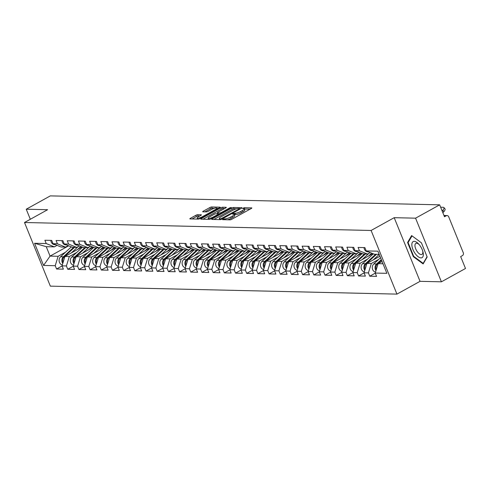 <?xml version="1.0" encoding="UTF-8"?>
<svg xmlns="http://www.w3.org/2000/svg" width="490" height="490" viewBox="0 0 490 490"><rect width="100%" height="100%" fill="white"/><g stroke="black" fill="none" stroke-linecap="round" stroke-linejoin="round"><path stroke-width="0.73" d="M222.828 219.244L222.564 219.673L230.043 219.845A1.384 0.319 -22.1 0 0 231.825 219.263L251.26 208.507A1.384 0.319 -22.1 0 0 251.836 207.968A1.384 0.319 -22.1 0 0 251.633 207.895L244.155 207.723L242.501 208.507L243.61 208.581A4.435 1.011 -22.1 0 1 244.265 208.826A4.435 1.011 -22.1 0 1 242.409 210.547L240.792 211.441A4.435 1.011 -22.1 0 1 235.084 213.303L232.866 213.689L232.462 214.063L233.571 214.142A4.435 1.011 -22.1 0 1 234.22 214.387A4.435 1.011 -22.1 0 1 232.37 216.102L230.747 217.003A4.435 1.011 -22.1 0 1 225.039 218.859L222.828 219.244M197.642 214.712A1.384 0.319 -22.1 0 0 195.859 215.294L190.408 218.313A1.384 0.319 -22.1 0 0 189.826 218.852A1.384 0.319 -22.1 0 0 190.028 218.926L198.334 219.116A1.384 0.319 -22.1 0 0 200.116 218.534L219.551 207.778A1.384 0.319 -22.1 0 0 220.132 207.239A1.384 0.319 -22.1 0 0 219.93 207.166L211.625 206.976A1.384 0.319 -22.1 0 0 209.843 207.558L203.252 211.202A1.384 0.319 -22.1 0 0 202.676 211.741A1.384 0.319 -22.1 0 0 202.878 211.815L206.431 211.894A1.384 0.319 -22.1 0 0 208.213 211.313L211.484 209.506A3.706 0.845 -22.1 0 1 216.8 208.158A3.706 0.845 -22.1 0 1 215.245 209.591L202.45 216.678A3.706 0.845 -22.1 0 1 197.139 218.025A3.706 0.845 -22.1 0 1 198.689 216.592L200.82 215.41A1.384 0.319 -22.1 0 0 201.402 214.871A1.384 0.319 -22.1 0 0 201.194 214.798L197.642 214.712L198.156 215.986A1.384 0.319 -22.1 0 0 196.374 216.568L192.031 218.975M394.199 217.683L420.046 281.327L441.41 281.817L415.569 218.173L394.199 217.683L371.102 230.471L24.5 222.497L47.597 209.714L26.233 209.218L50.323 195.884L439.659 204.838L444.491 216.745L446.249 215.772L444.075 215.716M415.569 218.173L439.659 204.838M212.293 218.816A1.384 0.319 -22.1 0 0 211.717 219.355A1.384 0.319 -22.1 0 0 211.919 219.428L220.224 219.624A1.384 0.319 -22.1 0 0 222.007 219.042L241.441 208.281A1.384 0.319 -22.1 0 0 242.017 207.748A1.384 0.319 -22.1 0 0 241.815 207.668L233.51 207.478A1.384 0.319 -22.1 0 0 231.727 208.06L212.293 218.816L212.55 219.446M209.279 219.367L200.974 219.177A1.384 0.319 -22.1 0 1 200.771 219.104A1.384 0.319 -22.1 0 1 201.347 218.565L220.782 207.809A1.384 0.319 -22.1 0 1 222.57 207.227L226.123 207.307A1.384 0.319 -22.1 0 1 226.325 207.386A1.384 0.319 -22.1 0 1 225.743 207.919L217.866 212.286A1.384 0.319 -22.1 0 0 217.284 212.819A1.384 0.319 -22.1 0 0 217.487 212.899L219.845 212.954A1.384 0.319 -22.1 0 0 221.627 212.372L229.835 207.827L231.225 207.478L230.821 207.852L211.061 218.791A1.384 0.319 -22.1 0 1 209.279 219.367M371.102 230.471L396.943 294.116L50.341 286.142L24.5 222.497M62.071 265.96L56.564 269.01L63.375 269.163L62.028 265.856L64.943 256.448L82.081 246.966M56.564 269.01L55.217 265.703L43.567 265.433L34.576 243.285L46.225 243.548L44.884 240.241L51.695 240.4L53.036 243.708L57.41 243.806L56.068 240.498L62.879 240.657L64.221 243.965L68.594 244.063L67.252 240.755L74.064 240.915L75.405 244.222L79.784 244.32L78.437 241.013L85.248 241.172L86.595 244.479L90.969 244.577L89.621 241.27L96.432 241.429L97.779 244.737L102.153 244.835L100.805 241.527L107.622 241.686L108.964 244.994L113.337 245.098L111.996 241.784L118.807 241.944L120.148 245.251L124.521 245.355L123.18 242.042L129.991 242.201L131.332 245.508L135.706 245.613L134.364 242.299L141.175 242.458L142.517 245.766L146.896 245.87L145.548 242.556L152.359 242.715L153.707 246.023L158.08 246.127L156.733 242.813L163.544 242.973L164.891 246.28L169.264 246.384L167.917 243.071L174.734 243.23L176.075 246.537L180.449 246.642L179.107 243.328L185.918 243.487L187.26 246.795L191.633 246.899L190.292 243.585L197.103 243.744L198.444 247.052L202.817 247.156L201.476 243.842L208.287 244.002L209.628 247.309L214.007 247.413L212.66 244.1L219.471 244.259L220.819 247.566L225.192 247.671L223.844 244.357L230.655 244.516L232.003 247.824L236.376 247.928L235.029 244.614L241.846 244.773L243.187 248.081L247.56 248.185L246.219 244.871L253.03 245.031L254.371 248.338L258.745 248.442L257.403 245.129L264.214 245.288L265.555 248.595L269.929 248.7L268.587 245.386L275.398 245.545L276.74 248.853L281.119 248.957L279.772 245.643L286.583 245.802L287.93 249.11L292.303 249.214L290.956 245.9L297.767 246.06L299.114 249.367L303.488 249.471L302.14 246.158L308.957 246.317L310.299 249.624L314.672 249.729L313.331 246.415L320.142 246.574L321.483 249.882L325.856 249.986L324.515 246.672L331.326 246.831L332.667 250.139L337.04 250.243L335.699 246.929L342.51 247.089L343.851 250.396L348.231 250.5L346.883 247.187L353.694 247.346L355.042 250.653L359.415 250.757L358.068 247.444L364.879 247.603L366.226 250.911L377.876 251.18L386.867 273.328L375.218 273.059L378.133 263.651L382.059 261.482M375.26 273.163L369.748 276.213L376.565 276.372L375.218 273.059M369.748 276.213L368.407 272.906L364.033 272.801L366.949 263.393L379.922 256.215M364.076 272.906L358.564 275.956L365.375 276.115L364.033 272.801M358.564 275.956L357.222 272.648L352.849 272.544L355.765 263.136L372.896 253.655M352.892 272.648L347.379 275.699L354.19 275.858L352.849 272.544M347.379 275.699L346.038 272.391L341.665 272.287L344.58 262.879L361.712 253.397M341.702 272.391L336.195 275.441L343.006 275.601L341.665 272.287M336.195 275.441L334.854 272.134L330.474 272.03L333.39 262.622L350.528 253.14M330.517 272.134L325.011 275.184L331.822 275.343L330.474 272.03M325.011 275.184L323.663 271.877L319.29 271.772L322.206 262.364L339.343 252.883M319.333 271.877L313.827 274.927L320.638 275.086L319.29 271.772M313.827 274.927L312.479 271.619L308.106 271.515L311.021 262.107L328.159 252.626M308.149 271.619L302.636 274.67L309.453 274.829L308.106 271.515M302.636 274.67L301.295 271.362L296.922 271.258L299.837 261.85L316.969 252.368M296.964 271.362L291.452 274.412L298.263 274.572L296.922 271.258M291.452 274.412L290.111 271.105L285.737 271.001L288.653 261.593L305.785 252.111M285.78 271.105L280.268 274.155L287.079 274.314L285.737 271.001M280.268 274.155L278.926 270.848L274.553 270.743L277.469 261.335L294.6 251.854M274.59 270.848L269.084 273.898L275.894 274.057L274.553 270.743M269.084 273.898L267.742 270.59L263.363 270.486L266.278 261.078L283.416 251.597M263.406 270.59L257.899 273.641L264.71 273.8L263.363 270.486M257.899 273.641L256.552 270.333L252.179 270.229L255.094 260.821L272.232 251.339M252.221 270.333L246.715 273.383L253.526 273.543L252.179 270.229M246.715 273.383L245.368 270.076L240.994 269.972L243.91 260.564L261.048 251.082M241.037 270.076L235.525 273.126L242.342 273.285L240.994 269.972M235.525 273.126L234.183 269.819L229.81 269.714L232.726 260.306L249.857 250.825M229.853 269.819L224.34 272.869L231.151 273.028L229.81 269.714M224.34 272.869L222.999 269.561L218.626 269.457L221.541 260.049L238.673 250.568M218.669 269.561L213.156 272.612L219.967 272.771L218.626 269.457M213.156 272.612L211.815 269.304L207.442 269.2L210.357 259.792L227.489 250.31M207.478 269.304L201.972 272.354L208.783 272.507L207.442 269.2M201.972 272.354L200.631 269.047L196.251 268.943L199.167 259.535L216.304 250.053M196.294 269.047L190.788 272.097L197.599 272.25L196.251 268.943M190.788 272.097L189.44 268.79L185.067 268.685L187.982 259.277L205.12 249.796M185.11 268.79L179.603 271.84L186.414 271.993L185.067 268.685M179.603 271.84L178.256 268.532L173.883 268.428L176.798 259.02L193.936 249.539M173.925 268.532L168.413 271.582L175.23 271.736L173.883 268.428M168.413 271.582L167.072 268.275L162.698 268.171L165.614 258.763L182.746 249.281M162.741 268.275L157.229 271.325L164.04 271.478L162.698 268.171M157.229 271.325L155.887 268.018L151.514 267.914L154.43 258.506L171.561 249.024M151.557 268.018L146.044 271.068L152.856 271.221L151.514 267.914M146.044 271.068L144.703 267.761L140.33 267.656L143.245 258.248L160.377 248.767M140.367 267.761L134.86 270.811L141.671 270.964L140.33 267.656M134.86 270.811L133.519 267.503L129.139 267.399L132.055 257.991L149.193 248.51M129.182 267.503L123.676 270.554L130.487 270.707L129.139 267.399M123.676 270.554L122.329 267.246L117.955 267.142L120.871 257.734L138.008 248.252M117.998 267.246L112.492 270.296L119.303 270.449L117.955 267.142M112.492 270.296L111.144 266.989L106.771 266.885L109.687 257.477L126.824 247.995M106.814 266.989L101.301 270.039L108.112 270.192L106.771 266.885M101.301 270.039L99.96 266.732L95.587 266.627L98.502 257.219L115.634 247.738M95.63 266.732L90.117 269.782L96.928 269.935L95.587 266.627M90.117 269.782L88.776 266.474L84.403 266.37L87.318 256.962L104.45 247.481M84.445 266.474L78.933 269.525L85.744 269.678L84.403 266.37M78.933 269.525L77.592 266.217L73.218 266.113L76.134 256.705L93.265 247.223M73.255 266.217L67.749 269.267L74.56 269.42L73.218 266.113M67.749 269.267L66.401 265.96L62.028 265.856M68.233 245.613L65.495 247.132L61.121 247.027L53.036 243.708M64.943 256.448L69.323 256.546L76.758 252.43M65.495 247.132L57.41 243.806M66.401 265.96L69.323 256.546M79.417 245.87L76.679 247.389L72.306 247.285L64.221 243.965M76.134 256.705L80.507 256.803L87.943 252.687M76.679 247.389L68.594 244.063M77.592 266.217L80.507 256.803M90.607 246.127L87.863 247.646L83.49 247.542L75.405 244.222M87.318 256.962L91.691 257.06L99.127 252.944M87.863 247.646L79.784 244.32M88.776 266.474L91.691 257.06M101.791 246.384L99.053 247.903L94.674 247.799L86.595 244.479M98.502 257.219L102.876 257.317L110.317 253.201M99.053 247.903L90.969 244.577M99.96 266.732L102.876 257.317M112.976 246.642L110.238 248.161L105.865 248.056L97.779 244.737M109.687 257.477L114.06 257.575L121.502 253.459M110.238 248.161L102.153 244.835M111.144 266.989L114.06 257.575M124.16 246.899L121.422 248.418L117.049 248.314L108.964 244.994M120.871 257.734L125.244 257.832L132.686 253.716M121.422 248.418L113.337 245.098M122.329 267.246L125.244 257.832M135.344 247.156L132.606 248.675L128.233 248.571L120.148 245.251M132.055 257.991L136.434 258.089L143.87 253.973M132.606 248.675L124.521 245.355M133.519 267.503L136.434 258.089M146.528 247.413L143.791 248.932L139.417 248.828L131.332 245.508M143.245 258.248L147.619 258.346L155.054 254.23M143.791 248.932L135.706 245.613M144.703 267.761L147.619 258.346M157.719 247.671L154.975 249.19L150.602 249.085L142.517 245.766M154.43 258.506L158.803 258.604L166.239 254.488M154.975 249.19L146.896 245.87M155.887 268.018L158.803 258.604M168.903 247.928L166.165 249.447L161.786 249.343L153.707 246.023M165.614 258.763L169.987 258.861L177.429 254.745M166.165 249.447L158.08 246.127M167.072 268.275L169.987 258.861M180.087 248.185L177.349 249.704L172.976 249.6L164.891 246.28M176.798 259.02L181.171 259.118L188.613 255.002M177.349 249.704L169.264 246.384M178.256 268.532L181.171 259.118M191.272 248.442L188.534 249.961L184.16 249.857L176.075 246.537M187.982 259.277L192.356 259.375L199.798 255.259M188.534 249.961L180.449 246.642M189.44 268.79L192.356 259.375M202.456 248.7L199.718 250.219L195.345 250.114L187.26 246.795M199.167 259.535L203.546 259.633L210.982 255.517M199.718 250.219L191.633 246.899M200.631 269.047L203.546 259.633M213.64 248.957L210.902 250.476L206.529 250.372L198.444 247.052M210.357 259.792L214.73 259.89L222.166 255.774M210.902 250.476L202.817 247.156M211.815 269.304L214.73 259.89M224.83 249.214L222.086 250.733L217.713 250.629L209.628 247.309M221.541 260.049L225.915 260.147L233.35 256.031M222.086 250.733L214.007 247.413M222.999 269.561L225.915 260.147M236.015 249.471L233.277 250.99L228.904 250.886L220.819 247.566M232.726 260.306L237.099 260.404L244.541 256.288M233.277 250.99L225.192 247.671M234.183 269.819L237.099 260.404M247.199 249.729L244.461 251.248L240.088 251.143L232.003 247.824M243.91 260.564L248.283 260.662L255.725 256.546M244.461 251.248L236.376 247.928M245.368 270.076L248.283 260.662M258.383 249.986L255.645 251.505L251.272 251.401L243.187 248.081M255.094 260.821L259.467 260.925L266.909 256.803M255.645 251.505L247.56 248.185M256.552 270.333L259.467 260.925M269.567 250.243L266.829 251.762L262.456 251.658L254.371 248.338M266.278 261.078L270.658 261.182L278.093 257.06M266.829 251.762L258.745 248.442M267.742 270.59L270.658 261.182M280.752 250.5L278.014 252.019L273.641 251.915L265.555 248.595M277.469 261.335L281.842 261.44L289.278 257.317M278.014 252.019L269.929 248.7M278.926 270.848L281.842 261.44M291.942 250.757L289.198 252.277L284.825 252.172L276.74 248.853M288.653 261.593L293.026 261.697L300.462 257.575M289.198 252.277L281.119 248.957M290.111 271.105L293.026 261.697M303.126 251.015L300.388 252.534L296.015 252.43L287.93 249.11M299.837 261.85L304.21 261.954L311.652 257.832M300.388 252.534L292.303 249.214M301.295 271.362L304.21 261.954M314.31 251.272L311.573 252.791L307.199 252.687L299.114 249.367M311.021 262.107L315.395 262.211L322.837 258.089M311.573 252.791L303.488 249.471M312.479 271.619L315.395 262.211M325.495 251.529L322.757 253.048L318.384 252.944L310.299 249.624M322.206 262.364L326.579 262.469L334.021 258.346M322.757 253.048L314.672 249.729M323.663 271.877L326.579 262.469M336.679 251.787L333.941 253.306L329.568 253.201L321.483 249.882M333.39 262.622L337.769 262.726L345.205 258.604M333.941 253.306L325.856 249.986M334.854 272.134L337.769 262.726M347.863 252.044L345.125 253.563L340.752 253.459L332.667 250.139M344.58 262.879L348.954 262.983L356.389 258.861M345.125 253.563L337.04 250.243M346.038 272.391L348.954 262.983M359.054 252.301L356.31 253.82L351.936 253.716L343.851 250.396M355.765 263.136L360.138 263.24L367.574 259.118M356.31 253.82L348.231 250.5M357.222 272.648L360.138 263.24M370.238 252.558L367.5 254.077L363.127 253.973L355.042 250.653M366.949 263.393L371.322 263.498L378.764 259.375M367.5 254.077L359.415 250.757M368.407 272.906L371.322 263.498M441.41 281.817L465.5 268.483L460.667 256.582L462.425 255.609A2.119 1.825 91.3 0 0 463.301 252.785L448.675 216.764A2.119 1.825 91.3 0 0 446.249 215.772M379.162 254.347L374.311 254.23L366.226 250.911M378.133 263.651L382.984 263.761M26.233 209.218L30.319 219.275M420.046 281.327L396.943 294.116M57.048 245.355L54.31 246.874L46.244 246.684L50.066 256.105L58.132 256.288L65.574 252.172M68.686 245.796L50.066 256.105L43.567 265.433M54.31 246.874L46.225 243.548M46.244 246.684L34.576 243.285M55.217 265.703L58.132 256.288M423.133 263.926L427.176 256.993L421.412 242.807L411.618 235.561L407.576 242.489L413.333 256.674L423.133 263.926M227.574 219.79A4.435 1.011 -22.1 0 0 231.268 218.271L230.747 217.003M234.22 214.387L234.741 215.655A4.435 1.011 -22.1 0 1 232.885 217.376L231.268 218.271M244.265 208.826L244.78 210.1A4.435 1.011 -22.1 0 1 242.924 211.821L241.307 212.715A4.435 1.011 -22.1 0 1 235.598 214.577L234.312 214.596M250.151 209.12L244.351 209.04M236.499 208.807L234.03 208.752A1.384 0.319 -22.1 0 0 232.248 209.334L213.916 219.477M240.333 208.893L239.812 208.881M220.959 218.767L239.267 208.918L239.671 208.544L238.507 208.464A4.435 1.011 -22.1 0 0 232.805 210.326L221.143 216.782A4.435 1.011 -22.1 0 0 219.287 218.497A4.435 1.011 -22.1 0 0 219.936 218.742L220.959 218.767L221.217 219.398M202.976 219.226L221.302 209.083L220.782 207.809M224.641 208.532L223.085 208.501A1.384 0.319 -22.1 0 0 221.302 209.083M218.669 214.185L219.349 214.204M209.683 216.813A3.706 0.845 -22.1 0 0 208.134 218.246A3.706 0.845 -22.1 0 0 213.45 216.899L217.958 214.406A1.384 0.319 -22.1 0 0 218.54 213.867A1.384 0.319 -22.1 0 0 218.332 213.787L215.974 213.732A1.384 0.319 -22.1 0 0 214.191 214.314L209.683 216.813M199.712 216.023L198.156 215.986M214.369 208.299L212.139 208.25A1.384 0.319 -22.1 0 0 210.357 208.826L204.881 211.864M218.448 208.391L216.88 208.354M413.793 256.423L413.333 256.674M408.44 242.011L407.576 242.489M376.277 269.653A4.655 4.012 -88.7 0 1 377.435 264.012L381.551 260.227M375.971 270.639A4.655 4.012 -88.7 0 1 376.571 263.994L381.312 259.639M375.499 272.146A4.655 4.012 -88.7 0 1 372.388 268.685A4.655 4.012 -88.7 0 1 373.815 263.932L380.54 257.74M442.807 210.308A4.232 1.537 -40.1 0 0 443.897 207.533L444.994 208.844A4.232 1.537 139.9 0 1 443.903 211.619L442.807 210.308L442.17 211.031M442.88 212.776L443.903 211.619M443.897 207.533A4.232 1.537 -40.1 0 0 443.272 207.288L441.196 207.246A4.232 1.537 -40.1 0 0 440.657 207.307M364.021 247.585A4.655 4.012 91.3 0 0 367.91 251.86L368.578 251.878M420.953 257.893A9.175 4.165 -119 0 0 422.901 251.609A9.175 4.165 -119 0 0 418.723 244.069A9.175 4.165 -119 0 0 414.234 241.343A9.175 4.165 -119 0 0 412.935 249.514A9.175 4.165 -119 0 0 420.953 257.893M419.238 244.657A6.278 2.854 -119 0 0 416.598 243.236A6.278 2.854 -119 0 0 415.857 243.407A6.278 2.854 -119 0 0 416.028 249.557A6.278 2.854 -119 0 0 421.198 254.561A6.278 2.854 -119 0 0 421.939 254.396A6.278 2.854 -119 0 0 422.674 250.862M427.053 256.705L423.176 263.363L413.683 256.337L408.103 242.593L412.017 235.88L421.431 242.844M423.599 263.13L423.176 263.363M365.087 269.396A4.655 4.012 -88.7 0 1 366.251 263.755L376.547 254.286M373.282 259.89L379.199 254.445M364.781 270.382A4.655 4.012 -88.7 0 1 365.387 263.736L375.683 254.261M364.315 271.889A4.655 4.012 -88.7 0 1 361.204 268.428A4.655 4.012 -88.7 0 1 362.625 263.675L373.325 253.826M371.696 253.159A5.218 4.496 91.3 0 0 371.371 253.428L368.455 256.111M353.902 269.139A4.655 4.012 -88.7 0 1 355.06 263.498L365.356 254.028M362.098 259.633L369.099 253.189M353.596 270.125A4.655 4.012 -88.7 0 1 354.203 263.479L364.499 254.004M353.131 271.632A4.655 4.012 -88.7 0 1 350.019 268.171A4.655 4.012 -88.7 0 1 351.44 263.418L362.141 253.569M360.511 252.901A5.218 4.496 91.3 0 0 360.187 253.171L357.271 255.854M342.718 268.881A4.655 4.012 -88.7 0 1 343.876 263.24L354.172 253.771M350.913 259.375L357.908 252.932M342.412 269.868A4.655 4.012 -88.7 0 1 343.018 263.222L353.315 253.746M341.947 271.374A4.655 4.012 -88.7 0 1 338.835 267.914A4.655 4.012 -88.7 0 1 340.256 263.161L350.956 253.312M349.321 252.644A5.218 4.496 91.3 0 0 349.002 252.914L346.087 255.596M331.534 268.624A4.655 4.012 -88.7 0 1 332.692 262.983L342.988 253.514M339.723 259.118L346.724 252.675M331.228 269.61A4.655 4.012 -88.7 0 1 331.834 262.965L342.13 253.489M330.762 271.117A4.655 4.012 -88.7 0 1 327.645 267.656A4.655 4.012 -88.7 0 1 329.072 262.903L339.772 253.054M338.137 252.387A5.218 4.496 91.3 0 0 337.812 252.656L334.903 255.339M320.35 268.367A4.655 4.012 -88.7 0 1 321.507 262.726L331.804 253.257M328.539 258.861L335.54 252.417M320.043 269.353A4.655 4.012 -88.7 0 1 320.644 262.707L330.94 253.232M319.578 270.86A4.655 4.012 -88.7 0 1 316.46 267.399A4.655 4.012 -88.7 0 1 317.888 262.646L328.588 252.797M352.837 247.328A4.655 4.012 91.3 0 0 356.726 251.603L357.388 251.621M341.652 247.07A4.655 4.012 91.3 0 0 345.542 251.346L346.203 251.364M330.462 246.813A4.655 4.012 91.3 0 0 334.358 251.088L335.019 251.107M319.278 246.556A4.655 4.012 91.3 0 0 323.173 250.831L323.835 250.849M308.094 246.299A4.655 4.012 91.3 0 0 311.989 250.574L312.651 250.592M326.952 252.13A5.218 4.496 91.3 0 0 326.628 252.399L323.719 255.082M309.166 268.11A4.655 4.012 -88.7 0 1 310.323 262.469L320.619 252.999M317.355 258.604L324.356 252.16M308.859 269.096A4.655 4.012 -88.7 0 1 309.46 262.45L319.756 252.975M308.388 270.603A4.655 4.012 -88.7 0 1 305.276 267.142A4.655 4.012 -88.7 0 1 306.703 262.389L317.398 252.54M296.909 246.041A4.655 4.012 91.3 0 0 300.799 250.317L301.466 250.335M315.768 251.872A5.218 4.496 91.3 0 0 315.444 252.142L312.534 254.825M297.975 267.852A4.655 4.012 -88.7 0 1 299.139 262.211L309.435 252.742M306.17 258.346L313.171 251.903M297.669 268.839A4.655 4.012 -88.7 0 1 298.275 262.193L308.571 252.718M297.203 270.345A4.655 4.012 -88.7 0 1 294.092 266.885A4.655 4.012 -88.7 0 1 295.513 262.132L306.213 252.283M285.725 245.784A4.655 4.012 91.3 0 0 289.615 250.059L290.276 250.078M304.584 251.615A5.218 4.496 91.3 0 0 304.259 251.885L301.344 254.567M286.791 267.595A4.655 4.012 -88.7 0 1 287.949 261.954L298.245 252.485M294.986 258.089L301.987 251.646M286.485 268.581A4.655 4.012 -88.7 0 1 287.091 261.936L297.387 252.46M286.019 270.088A4.655 4.012 -88.7 0 1 282.908 266.627A4.655 4.012 -88.7 0 1 284.329 261.874L295.029 252.025M274.541 245.527A4.655 4.012 91.3 0 0 278.43 249.802L279.092 249.82M293.4 251.358A5.218 4.496 91.3 0 0 293.075 251.627L290.16 254.31M275.607 267.338A4.655 4.012 -88.7 0 1 276.764 261.697L287.06 252.228M283.802 257.832L290.797 251.388M275.3 268.324A4.655 4.012 -88.7 0 1 275.907 261.678L286.203 252.203M274.835 269.831A4.655 4.012 -88.7 0 1 271.723 266.37A4.655 4.012 -88.7 0 1 273.144 261.617L283.845 251.768M263.351 245.27A4.655 4.012 91.3 0 0 267.246 249.545L267.908 249.563M282.209 251.101A5.218 4.496 91.3 0 0 281.891 251.37L278.975 254.053M264.422 267.081A4.655 4.012 -88.7 0 1 265.58 261.44L275.876 251.97M272.612 257.575L279.612 251.131M264.116 268.067A4.655 4.012 -88.7 0 1 264.723 261.421L275.019 251.946M263.651 269.574A4.655 4.012 -88.7 0 1 260.533 266.113A4.655 4.012 -88.7 0 1 261.96 261.36L272.661 251.511M252.166 245.012A4.655 4.012 91.3 0 0 256.062 249.288L256.723 249.306M271.025 250.843A5.218 4.496 91.3 0 0 270.701 251.113L267.791 253.796M253.238 266.823A4.655 4.012 -88.7 0 1 254.396 261.182L264.692 251.713M261.427 257.317L268.428 250.874M252.932 267.81A4.655 4.012 -88.7 0 1 253.532 261.164L263.828 251.689M252.466 269.316A4.655 4.012 -88.7 0 1 249.349 265.856A4.655 4.012 -88.7 0 1 250.776 261.103L261.476 251.254M240.982 244.755A4.655 4.012 91.3 0 0 244.878 249.03L245.539 249.049M259.841 250.586A5.218 4.496 91.3 0 0 259.516 250.856L256.607 253.538M242.054 266.566A4.655 4.012 -88.7 0 1 243.212 260.925L253.508 251.456M250.243 257.06L257.244 250.617M241.748 267.552A4.655 4.012 -88.7 0 1 242.348 260.907L252.644 251.431M241.276 269.059A4.655 4.012 -88.7 0 1 238.165 265.598A4.655 4.012 -88.7 0 1 239.592 260.845L250.286 250.996M229.798 244.498A4.655 4.012 91.3 0 0 233.687 248.773L234.355 248.791M248.657 250.329A5.218 4.496 91.3 0 0 248.332 250.598L245.423 253.281M230.864 266.309A4.655 4.012 -88.7 0 1 232.027 260.668L242.317 251.199M239.059 256.803L246.06 250.359M230.557 267.295A4.655 4.012 -88.7 0 1 231.164 260.649L241.46 251.174M230.092 268.802A4.655 4.012 -88.7 0 1 226.98 265.341A4.655 4.012 -88.7 0 1 228.401 260.588L239.102 250.739M218.614 244.241A4.655 4.012 91.3 0 0 222.503 248.516L223.164 248.534M237.472 250.072A5.218 4.496 91.3 0 0 237.148 250.341L234.232 253.024M219.679 266.046A4.655 4.012 -88.7 0 1 220.837 260.411L231.133 250.941M227.875 256.546L234.875 250.102M219.373 267.038A4.655 4.012 -88.7 0 1 219.979 260.392L230.275 250.917M218.907 268.545A4.655 4.012 -88.7 0 1 215.796 265.084A4.655 4.012 -88.7 0 1 217.217 260.331L227.917 250.482M207.429 243.983A4.655 4.012 91.3 0 0 211.319 248.259L211.98 248.277M226.288 249.814A5.218 4.496 91.3 0 0 225.964 250.084L223.048 252.767M208.495 265.788A4.655 4.012 -88.7 0 1 209.653 260.153L219.949 250.684M216.684 256.288L223.685 249.845M208.189 266.781A4.655 4.012 -88.7 0 1 208.795 260.135L219.091 250.66M207.723 268.287A4.655 4.012 -88.7 0 1 204.612 264.827A4.655 4.012 -88.7 0 1 206.033 260.074L216.733 250.225M196.239 243.726A4.655 4.012 91.3 0 0 200.134 248.001L200.796 248.02M215.098 249.557A5.218 4.496 91.3 0 0 214.779 249.827L211.864 252.509M197.311 265.531A4.655 4.012 -88.7 0 1 198.468 259.896L208.764 250.427M205.5 256.031L212.501 249.588M197.005 266.523A4.655 4.012 -88.7 0 1 197.611 259.878L207.907 250.402M196.539 268.03A4.655 4.012 -88.7 0 1 193.421 264.569A4.655 4.012 -88.7 0 1 194.849 259.816L205.549 249.967M185.055 243.469A4.655 4.012 91.3 0 0 188.95 247.744L189.612 247.762M203.914 249.3A5.218 4.496 91.3 0 0 203.589 249.569L200.68 252.252M186.127 265.274A4.655 4.012 -88.7 0 1 187.284 259.639L197.58 250.17M194.316 255.774L201.317 249.33M185.82 266.266A4.655 4.012 -88.7 0 1 186.421 259.62L196.717 250.145M185.355 267.773A4.655 4.012 -88.7 0 1 182.237 264.312A4.655 4.012 -88.7 0 1 183.664 259.559L194.365 249.71M173.87 243.212A4.655 4.012 91.3 0 0 177.766 247.487L178.427 247.505M192.729 249.043A5.218 4.496 91.3 0 0 192.405 249.312L189.495 251.995M174.942 265.017A4.655 4.012 -88.7 0 1 176.1 259.382L186.396 249.912M183.131 255.517L190.132 249.073M174.636 266.009A4.655 4.012 -88.7 0 1 175.236 259.363L185.532 249.888M174.164 267.516A4.655 4.012 -88.7 0 1 171.053 264.055A4.655 4.012 -88.7 0 1 172.48 259.302L183.174 249.453M162.686 242.954A4.655 4.012 91.3 0 0 166.576 247.23L167.243 247.248M181.545 248.785A5.218 4.496 91.3 0 0 181.22 249.055L178.311 251.738M163.752 264.759A4.655 4.012 -88.7 0 1 164.916 259.124L175.206 249.655M171.947 255.259L178.948 248.816M163.446 265.752A4.655 4.012 -88.7 0 1 164.052 259.106L174.348 249.631M162.98 267.258A4.655 4.012 -88.7 0 1 159.869 263.798A4.655 4.012 -88.7 0 1 161.29 259.045L171.99 249.196M151.502 242.697A4.655 4.012 91.3 0 0 155.391 246.972L156.053 246.991M170.361 248.528A5.218 4.496 91.3 0 0 170.036 248.798L167.121 251.48M152.568 264.502A4.655 4.012 -88.7 0 1 153.725 258.867L164.021 249.398M160.763 255.002L167.758 248.559M152.261 265.494A4.655 4.012 -88.7 0 1 152.868 258.849L163.164 249.373M151.796 267.001A4.655 4.012 -88.7 0 1 148.684 263.54A4.655 4.012 -88.7 0 1 150.105 258.787L160.806 248.938M140.318 242.44A4.655 4.012 91.3 0 0 144.207 246.715L144.869 246.733M159.177 248.271A5.218 4.496 91.3 0 0 158.852 248.54L155.936 251.223M141.383 264.245A4.655 4.012 -88.7 0 1 142.541 258.61L152.837 249.141M149.572 254.745L156.573 248.301M141.077 265.237A4.655 4.012 -88.7 0 1 141.684 258.591L151.98 249.116M140.612 266.744A4.655 4.012 -88.7 0 1 137.5 263.283A4.655 4.012 -88.7 0 1 138.921 258.53L149.621 248.681M129.127 242.183A4.655 4.012 91.3 0 0 133.023 246.458L133.684 246.476M147.986 248.014A5.218 4.496 91.3 0 0 147.668 248.283L144.752 250.966M130.199 263.988A4.655 4.012 -88.7 0 1 131.357 258.353L141.653 248.883M138.388 254.488L145.389 248.044M129.893 264.98A4.655 4.012 -88.7 0 1 130.499 258.334L140.789 248.859M129.427 266.487A4.655 4.012 -88.7 0 1 126.31 263.026A4.655 4.012 -88.7 0 1 127.737 258.273L138.437 248.424M117.943 241.925A4.655 4.012 91.3 0 0 121.838 246.201L122.5 246.219M136.802 247.756A5.218 4.496 91.3 0 0 136.477 248.026L133.568 250.709M119.015 263.73A4.655 4.012 -88.7 0 1 120.172 258.095L130.469 248.626M127.204 254.23L134.205 247.787M118.709 264.723A4.655 4.012 -88.7 0 1 119.309 258.077L129.605 248.602M118.243 266.229A4.655 4.012 -88.7 0 1 115.126 262.769A4.655 4.012 -88.7 0 1 116.553 258.016L127.253 248.167M106.759 241.668A4.655 4.012 91.3 0 0 110.654 245.943L111.316 245.962M125.618 247.499A5.218 4.496 91.3 0 0 125.293 247.769L122.384 250.451M107.831 263.473A4.655 4.012 -88.7 0 1 108.988 257.838L119.284 248.369M116.02 253.973L123.021 247.53M107.524 264.465A4.655 4.012 -88.7 0 1 108.125 257.82L118.421 248.344M107.053 265.972A4.655 4.012 -88.7 0 1 103.941 262.511A4.655 4.012 -88.7 0 1 105.368 257.758L116.063 247.909M95.575 241.411A4.655 4.012 91.3 0 0 99.464 245.686L100.125 245.704M114.433 247.242A5.218 4.496 91.3 0 0 114.109 247.511L111.199 250.194M96.64 263.216A4.655 4.012 -88.7 0 1 97.798 257.581L108.094 248.112M104.836 253.716L111.836 247.272M96.334 264.208A4.655 4.012 -88.7 0 1 96.94 257.562L107.237 248.087M95.869 265.715A4.655 4.012 -88.7 0 1 92.757 262.254A4.655 4.012 -88.7 0 1 94.178 257.501L104.878 247.652M84.39 241.154A4.655 4.012 91.3 0 0 88.28 245.429L88.941 245.447M103.249 246.985A5.218 4.496 91.3 0 0 102.925 247.254L100.009 249.937M85.456 262.959A4.655 4.012 -88.7 0 1 86.614 257.324L96.91 247.854M93.651 253.459L100.646 247.015M85.15 263.951A4.655 4.012 -88.7 0 1 85.756 257.305L96.052 247.83M84.684 265.457A4.655 4.012 -88.7 0 1 81.573 261.997A4.655 4.012 -88.7 0 1 82.994 257.244L93.694 247.395M73.206 240.89A4.655 4.012 91.3 0 0 77.095 245.172L77.757 245.19M92.065 246.727A5.218 4.496 91.3 0 0 91.74 246.997L88.825 249.68M74.272 262.701A4.655 4.012 -88.7 0 1 75.429 257.066L85.726 247.597M82.461 253.201L89.462 246.758M73.966 263.694A4.655 4.012 -88.7 0 1 74.572 257.048L84.868 247.573M73.5 265.2A4.655 4.012 -88.7 0 1 70.389 261.74A4.655 4.012 -88.7 0 1 71.809 256.987L82.51 247.138M62.016 240.633A4.655 4.012 91.3 0 0 65.911 244.914L66.573 244.933M80.874 246.47A5.218 4.496 91.3 0 0 80.556 246.739L77.641 249.422M63.088 262.444A4.655 4.012 -88.7 0 1 64.245 256.809L74.541 247.34M71.277 252.944L78.278 246.501M62.781 263.436A4.655 4.012 -88.7 0 1 63.388 256.791L73.678 247.315M62.316 264.943A4.655 4.012 -88.7 0 1 59.198 261.482A4.655 4.012 -88.7 0 1 60.625 256.729L71.326 246.88M50.831 240.376A4.655 4.012 91.3 0 0 54.727 244.657L55.388 244.675M225.4 219.74L225.039 218.859M232.885 217.376L232.37 216.102M234.63 214.553L234.116 213.279M235.598 214.577L235.084 213.303M241.307 212.715L240.792 211.441M242.924 211.821L242.409 210.547M244.675 208.997L244.155 207.723M224.432 219.716L224.071 218.84M232.248 209.334L231.727 208.06M234.03 208.752L233.51 207.478M222.399 218.822L222.209 218.362M239.457 209.383L239.267 208.918M220.298 219.618L219.936 218.742M201.604 219.195L201.347 218.565M223.085 208.501L222.57 207.227M217.848 213.775L217.487 212.899M220.169 213.75L219.845 212.954M221.817 212.838L221.627 212.372M230.024 208.293L229.835 207.827M213.64 217.364L213.45 216.899M218.148 214.865L217.958 214.406M202.639 217.137L202.45 216.678M215.435 210.057L215.245 209.591M203.509 211.827L203.252 211.202M210.357 208.826L209.843 207.558M212.139 208.25L211.625 206.976M190.659 218.944L190.408 218.313M196.374 216.568L195.859 215.294M377.435 264.012L378.017 264.03M373.815 263.932L376.571 263.994M366.251 263.755L366.832 263.773M362.625 263.675L365.387 263.736M355.06 263.498L355.648 263.516M351.44 263.418L354.203 263.479M343.876 263.24L344.464 263.259M340.256 263.161L343.018 263.222M332.692 262.983L333.274 263.001M329.072 262.903L331.834 262.965M321.507 262.726L322.089 262.744M317.888 262.646L320.644 262.707M310.323 262.469L310.905 262.487M306.703 262.389L309.46 262.45M299.139 262.211L299.721 262.23M295.513 262.132L298.275 262.193M287.949 261.954L288.536 261.972M284.329 261.874L287.091 261.936M276.764 261.697L277.352 261.715M273.144 261.617L275.907 261.678M265.58 261.44L266.162 261.458M261.96 261.36L264.723 261.421M254.396 261.182L254.978 261.201M250.776 261.103L253.532 261.164M243.212 260.925L243.793 260.943M239.592 260.845L242.348 260.907M232.027 260.668L232.609 260.686M228.401 260.588L231.164 260.649M220.837 260.411L221.425 260.429M217.217 260.331L219.979 260.392M209.653 260.153L210.241 260.172M206.033 260.074L208.795 260.135M198.468 259.896L199.05 259.914M194.849 259.816L197.611 259.878M187.284 259.639L187.866 259.657M183.664 259.559L186.421 259.62M176.1 259.382L176.682 259.4M172.48 259.302L175.236 259.363M164.916 259.124L165.498 259.143M161.29 259.045L164.052 259.106M153.725 258.867L154.313 258.879M150.105 258.787L152.868 258.849M142.541 258.61L143.129 258.622M138.921 258.53L141.684 258.591M131.357 258.353L131.939 258.365M127.737 258.273L130.499 258.334M120.172 258.095L120.754 258.108M116.553 258.016L119.309 258.077M108.988 257.838L109.57 257.85M105.368 257.758L108.125 257.82M97.798 257.581L98.386 257.593M94.178 257.501L96.94 257.562M86.614 257.324L87.202 257.336M82.994 257.244L85.756 257.305M75.429 257.066L76.017 257.079M71.809 256.987L74.572 257.048M64.245 256.809L64.827 256.821M60.625 256.729L63.388 256.791M447.076 215.563L443.983 215.49M239.91 209.126L239.671 208.544M219.74 219.612L219.287 218.497M217.67 213.775L217.284 212.819M208.581 219.355L208.134 218.246M218.797 214.504L218.54 213.867M197.574 219.097L197.139 218.025M217.18 209.095L216.8 208.158"/></g></svg>
